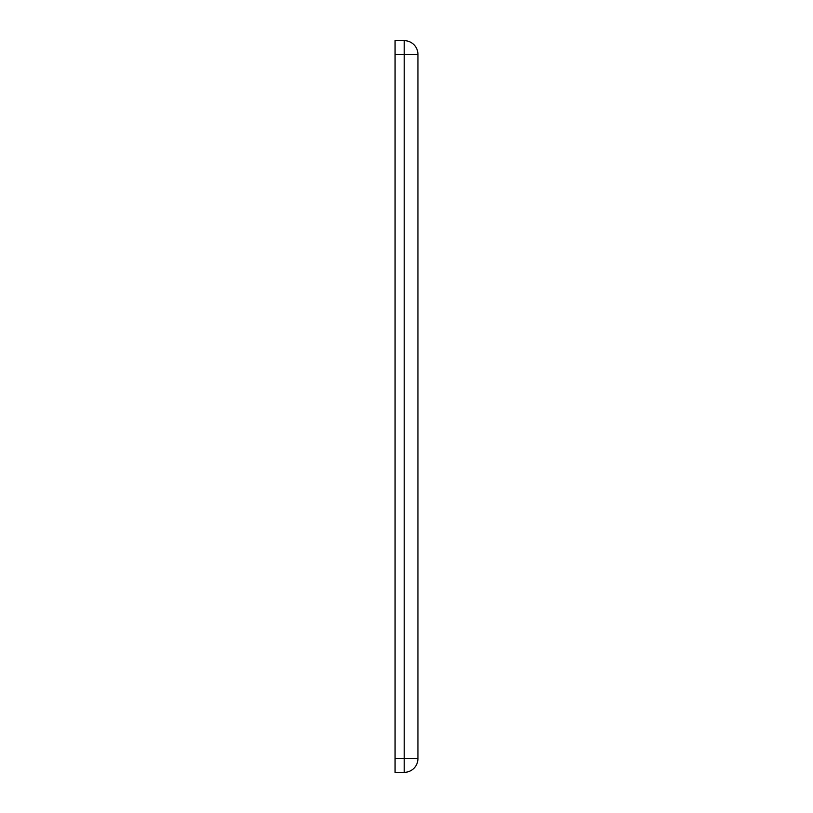 <?xml version="1.0" encoding="UTF-8"?>
<svg xmlns="http://www.w3.org/2000/svg" width="813" height="813" viewBox="0 0 813 813"><rect width="100%" height="100%" fill="white"/><g stroke="black" fill="none" stroke-linecap="round" stroke-linejoin="round"><path stroke-width="1.22" d="M404.213 40.65A13.719 13.719 0 0 1 417.933 54.369L417.933 758.631L404.213 758.631L404.213 40.65L395.067 40.65L395.067 772.35L404.213 772.35A13.719 13.719 0 0 0 417.933 758.631M417.933 54.369L395.067 54.369M404.213 772.35L404.213 758.631L395.067 758.631"/></g></svg>
